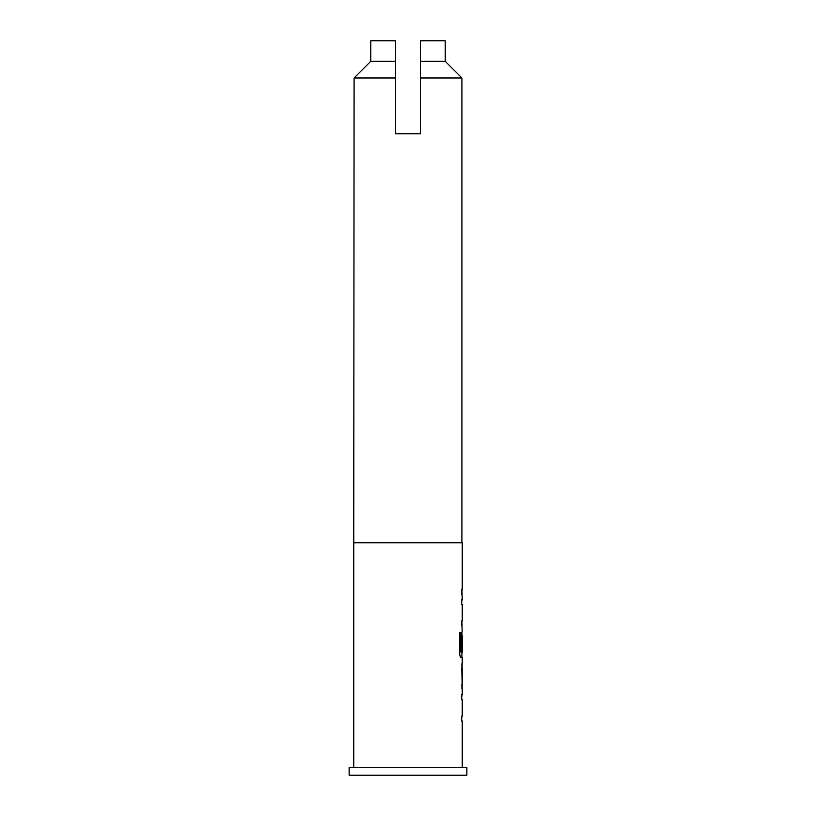 <?xml version="1.0" encoding="UTF-8"?>
<svg xmlns="http://www.w3.org/2000/svg" width="816" height="816" viewBox="0 0 816 816"><rect width="100%" height="100%" fill="white"/><g stroke="black" fill="none" stroke-linecap="round" stroke-linejoin="round"><path stroke-width="1.22" d="M349.126 775.2L466.874 775.2L466.874 767.458L349.126 767.458L349.126 775.2M354.083 542.487L462.223 542.793L353.777 542.793L354.083 77.989L395.607 77.989L395.607 133.763L420.393 133.763L420.393 77.989L461.917 77.989L461.917 542.487M395.607 61.251L370.811 61.251L370.811 40.8L395.607 40.8L395.607 77.989M420.393 77.989L420.393 61.251L445.189 61.251L461.917 77.989M462.223 767.458L462.223 721.007L461.642 721.007L461.917 716.132L461.642 721.007M461.642 716.132L462.223 716.132L462.223 699.7L461.642 699.7L461.917 694.814L461.642 699.7M461.642 694.814L462.223 694.814L462.223 689.285M462.121 663.092L462.121 689.285M462.223 663.092L462.223 657.563L460.887 657.563L461.917 657.563L461.917 652.147M460.958 651.821L460.958 632.512L459.704 632.512L459.704 653.014C459.826 655.789 460.214 657.308 460.887 657.563M461.03 652.147L462.223 652.147L462.223 635.715L461.642 649.913L462.142 636.041M461.917 632.063L461.642 649.913M462.121 631.37L461.917 620.956L461.642 625.841M461.642 620.956L462.223 620.956L462.223 604.534L461.642 604.534L461.917 599.648L461.642 604.534M461.642 599.648L462.223 599.648L461.917 589.234L461.642 594.119M461.642 589.234L462.223 589.234L462.223 542.793M353.777 767.458L353.777 542.793M461.917 600.341L462.121 599.648M462.121 625.841L461.917 625.158M462.121 657.563L461.917 656.88M462.142 668.304L462.223 684.41L462.152 667.978M461.917 695.507L462.121 694.814M462.121 721.007L461.917 720.324M420.393 61.251L420.393 40.8L445.189 40.8L445.189 61.251M460.663 651.821L460.663 632.512L459.704 632.512M462.142 684.083L461.825 668.304M370.811 61.251L354.083 77.989M461.917 635.715L461.917 632.012M461.917 688.633L461.917 684.41M461.917 667.978L461.917 663.745"/></g></svg>

